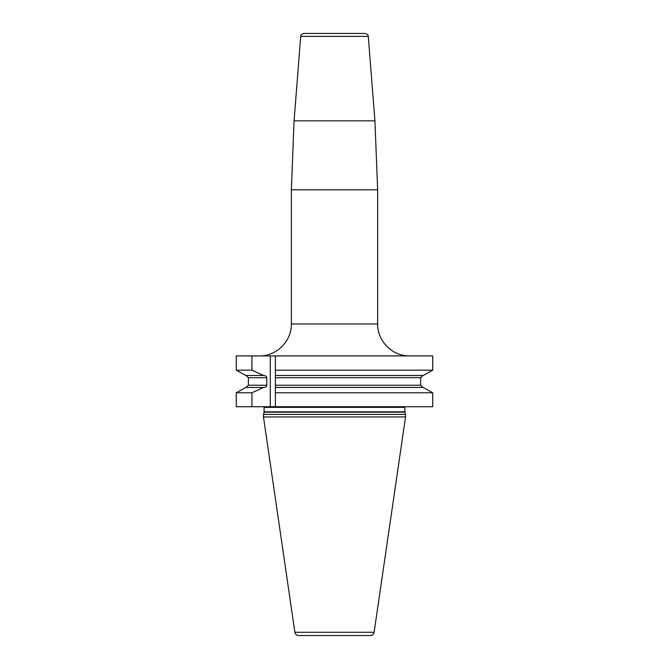 <?xml version="1.0" encoding="UTF-8"?>
<svg xmlns="http://www.w3.org/2000/svg" width="669" height="669" viewBox="0 0 669 669"><rect width="100%" height="100%" fill="white"/><g stroke="black" fill="none" stroke-linecap="round" stroke-linejoin="round"><path stroke-width="1" d="M275.377 355.916L432.734 355.916L432.734 370.174L423.201 375.485L275.377 375.485L275.377 355.916L236.266 355.916L236.266 370.174L251.937 370.174L251.937 355.916M245.799 375.485L236.266 370.174L245.799 375.485L263.553 375.485L251.937 370.174M246.041 375.485L248.375 377.726L248.375 385.235L246.041 387.468M245.799 387.468L236.266 392.778L245.799 387.468L263.553 387.468L251.937 392.778L236.266 392.778L236.266 406.727L251.937 406.727L251.937 392.778M275.377 392.778L275.377 406.727L432.734 406.727L432.734 392.778L275.377 392.778L275.377 387.468L423.201 387.468L432.734 392.778L423.201 387.468M420.625 377.651L275.377 377.726L275.377 370.174L432.734 370.174L423.201 375.485M263.553 375.485L263.854 375.485C265.844 375.786 266.822 376.53 266.797 377.726L266.797 385.235C266.822 386.431 265.844 387.175 263.854 387.468L263.553 387.468M422.281 387.376L422.858 387.468M422.959 387.468L420.625 385.235L275.377 385.235L275.377 406.727L270.259 406.727L270.259 355.916M275.377 377.726L275.377 385.235M422.281 375.585L422.959 375.485L420.625 377.726L420.625 385.235M251.937 406.727L270.259 406.727M263.469 414.395L263.469 416.954L405.531 416.954L405.531 414.395L263.469 414.395L264.071 412.171A1.279 1.279 0 0 0 264.113 411.845L264.113 407.362A1.279 1.279 0 0 0 263.937 406.727M405.531 414.395L404.929 412.171A1.279 1.279 0 0 1 404.887 411.845L404.887 407.362L264.113 407.362M263.469 416.954L294.887 632.272A3.838 3.838 0 0 0 298.675 635.55L370.325 635.55A3.838 3.838 0 0 0 374.113 632.272L294.887 632.272M405.531 416.954L374.113 632.272M300.716 36.394C301.686 35.424 299.001 35.44 303.902 33.45L365.098 33.45C369.999 35.44 367.314 35.424 368.284 36.394L300.716 36.394L294.067 120.846L374.933 120.846L377.642 189.804L291.358 189.804L294.067 120.846M320.117 33.45L334.5 33.45M266.797 385.235L248.375 385.235M266.797 377.726L248.375 377.726M404.887 411.845L264.113 411.845M404.929 412.171L264.071 412.171M407.045 355.808C390.922 354.888 377.274 340.103 377.642 323.955L291.358 323.955C291.793 341.031 276.473 356.351 259.396 355.916M291.358 323.955L291.358 189.804M377.642 323.955L377.642 189.804M368.284 36.394L374.933 120.846"/></g></svg>
